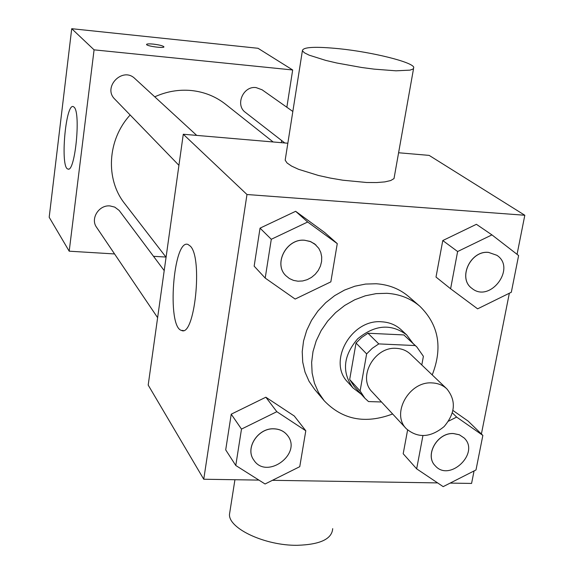 <?xml version="1.0" encoding="UTF-8"?>
<svg xmlns="http://www.w3.org/2000/svg" width="574" height="574" viewBox="0 0 574 574"><rect width="100%" height="100%" fill="white"/><g stroke="black" fill="none" stroke-linecap="round" stroke-linejoin="round"><path stroke-width="0.86" d="M432.2 382.923C438.012 383.202 442.906 385.19 446.873 388.899C456.323 400.623 455.404 413.18 444.118 426.568C430.579 437.675 418.008 438.421 406.414 428.814C390.779 413.847 409.162 380.928 432.2 382.923M406.414 428.814L372.16 391.927C357.164 377.534 374.449 346.301 396.419 348.353C401.958 348.662 406.636 350.592 410.446 354.151L446.873 388.899M364.863 398.213L354.373 386.668L349.674 379.507L356.031 343.037L366.635 353.893L360.106 390.951L364.863 398.213L368.508 401.563L381.502 401.987M421.79 364.971L423.397 356.318L416.832 346.94L415.224 345.555L378.775 343.912L372.253 348.31L366.635 353.893M415.224 345.555L403.845 334.929L367.956 333.236L378.775 343.912M403.845 334.929L416.832 346.94M356.031 343.037L361.541 337.555L367.956 333.236M412.878 343.245L406.657 334.872C391.124 323.377 374.772 324.705 357.602 338.875C343.202 355.851 341.652 372.189 352.938 387.873L361.225 394.209M352.938 387.873L347.844 382.241C327.23 361.964 351.302 318.785 381.825 321.813C389.394 322.272 395.816 324.898 401.09 329.706L406.657 334.872M349.674 379.507L360.106 390.951M392.638 413.976C365.301 424.243 342.484 419.824 324.188 400.724L318.505 392.473L314.437 383.159L312.12 373.035L311.632 362.402L313.002 351.568L316.202 340.863L321.139 330.595L327.675 321.081L335.611 312.615L344.709 305.447L354.696 299.793L365.272 295.818L376.114 293.637L386.898 293.307C399.719 294.139 410.719 298.473 419.888 306.301C438.744 324.855 442.855 347.729 432.222 374.922M324.188 400.724L314.66 389.416L309.049 381.279L305.024 372.096L302.72 362.122L302.225 351.654L303.553 340.985L306.681 330.445L311.524 320.349L317.939 310.993L325.731 302.677L334.678 295.632L344.5 290.085L354.904 286.196L365.573 284.065L376.192 283.757C388.82 284.611 399.662 288.894 408.717 296.622L419.888 306.301M403.192 453.747L407.605 429.998L403.192 453.747L416.659 468.85L443.178 486.637L475.99 469.955L482.856 435.408L456.646 417.083L448.567 421.144M468.119 421.094L452.994 410.496L468.119 421.094L482.856 435.408M305.798 430.773L294.297 416.021L265.841 397.215L231.229 414.184L225.704 449.88L235.778 465.485L265.066 483.99L299.757 466.676L305.798 430.773L276.826 411.694L241.489 429.094L235.778 465.485M517.059 254.332L524.815 215.257L246.978 194.514L203.748 479.24L258.917 480.101M272.428 480.316L437.61 482.906M450.138 483.1L471.577 483.437L474.059 470.938M481.399 433.987L509.339 293.235M491.94 234.888L476.406 224.305L442.776 240.549L436.003 277.055L450.604 288.765L477.611 308.841L511.319 292.259L518.616 255.538L491.94 234.888L457.621 251.527L450.604 288.765M337.268 243.62L324.705 232.535L295.646 211.304L260.044 228.143L254.153 266.157L265.202 278.081L295.144 299.061L330.839 281.863L337.268 243.62L307.671 222.016L271.294 239.279L265.202 278.081M398.758 152.77L429.151 155.389L524.815 215.257M287.847 143.235L183.278 134.244L148.192 385.075L203.748 479.24M183.278 134.244L246.978 194.514M190.417 246.217C203.031 258.465 194.521 337.677 181.499 330.423C166.596 327.058 173.291 238.375 188.014 244.459L190.417 246.217M413.531 68.722L394.008 178.593L390.707 180.545L384.845 181.893L376.68 182.554L366.607 182.496L342.822 180.207L330.38 178.091L318.441 175.472L298.545 169.308L291.578 166.087L287.065 162.987L285.178 160.175L285.457 158.424M339.313 48.74C371.945 52.069 412.024 61.884 413.782 67.294L413.28 68.945L410.051 70.128L396.01 70.817L374.183 69.138L361.685 67.495L336.794 63.004L325.731 60.399L309.156 55.169L304.435 52.808L302.383 50.777C302.692 47.018 315.004 46.343 339.313 48.74M230.016 510.96L229.478 514.376C228.517 528.532 265.145 545.723 297.174 545.3C320.098 544.604 331.937 539.058 332.698 528.661M154.743 96.819C166.532 91.488 178.665 89.379 191.135 90.498C204.1 91.833 215.559 96.396 225.503 104.195L273.152 141.972M166.073 257.26L124.716 203.627C105.214 179.267 107.295 139.791 130.147 114.987M196.724 135.399L134.89 78.573C122.635 66.304 102.258 87.277 114.85 99.202L178.93 165.334M284.783 142.976L245.45 112.418C234.895 105.099 243.182 85.67 256.097 87.592L262.088 89.795L292.84 111.471M157.62 317.673L96.583 227.318C90.132 218.68 98.95 204.667 110.072 205.937L114.764 207.121L119.155 210.436L164.207 270.605M281.325 142.675L281.655 140.544M286.857 107.252L292.675 69.978L94.079 49.845L69.196 251.19L114.57 253.945M153.502 256.305L165.922 257.059M69.196 251.19L49.185 217.266L71.721 28.7L258.013 48.281L292.675 69.978M71.721 28.7L94.079 49.845M74.197 107.252C81.027 113.444 74.914 173.054 67.933 169.021C60.048 168.06 65.529 103.284 73.25 106.577L74.197 107.252M153.28 44.105C159.4 44.865 162.951 45.769 163.927 46.817C164.645 48.596 146.363 46.135 146.542 44.471C146.765 43.832 149.01 43.703 153.28 44.105M146.542 44.42C146.922 43.832 149.168 43.724 153.28 44.112C159.4 44.872 162.944 45.776 163.927 46.831L163.927 46.881M285.931 275.75L285.967 275.785C273.109 263.904 286.627 238.196 304.744 240.291L310.003 241.389L314.631 243.885L318.828 248.391L320.773 252.417L321.705 256.872L321.584 261.529L320.414 266.135L318.254 270.462L315.226 274.286L311.481 277.414L307.212 279.674L302.634 280.966L297.985 281.21L293.508 280.392L289.425 278.555L285.931 275.75C273.066 263.868 286.591 238.16 304.708 240.255L310.792 241.676L315.951 244.983M324.705 232.535L295.646 211.304L307.671 222.016M295.646 211.304L260.044 228.143L271.294 239.279M260.044 228.143L254.153 266.157M253.73 459.953L253.715 459.932C244.811 448.136 258.128 427.687 274.042 428.807C279.775 429.065 284.266 431.282 287.524 435.458L287.545 435.479M294.297 416.021L265.841 397.215L276.826 411.694M265.841 397.215L231.229 414.184L241.489 429.094M231.229 414.184L225.704 449.88M274.078 428.857C279.811 429.115 284.302 431.332 287.56 435.501C302.57 453.991 266.365 480.266 253.751 459.982C244.847 448.186 258.164 427.738 274.078 428.857M471.928 288.363L471.9 288.349C457.449 278.44 470.415 250.235 488.546 252.388L496.905 255.308C516.643 268.115 489.88 303.502 471.95 288.385C457.5 278.476 470.465 250.271 488.596 252.424L496.905 255.308M476.406 224.305L442.776 240.549L457.621 251.527M442.776 240.549L436.003 277.055M422.909 435.702L416.659 468.85M435.157 465.693L435.207 465.744C424.416 455.318 437.417 432.373 453.51 433.585L459.351 434.791L464.108 437.955C480.338 452.922 449.499 482.583 435.207 465.744L435.157 465.693C424.365 455.268 437.366 432.33 453.46 433.542L459.3 434.748L464.086 437.933M452.391 412.907L456.646 417.083M285.178 160.175L302.383 50.777M234.931 479.728L229.478 514.376M183.321 330.509L181.499 330.423M68.442 169.065L67.933 169.021"/></g></svg>
